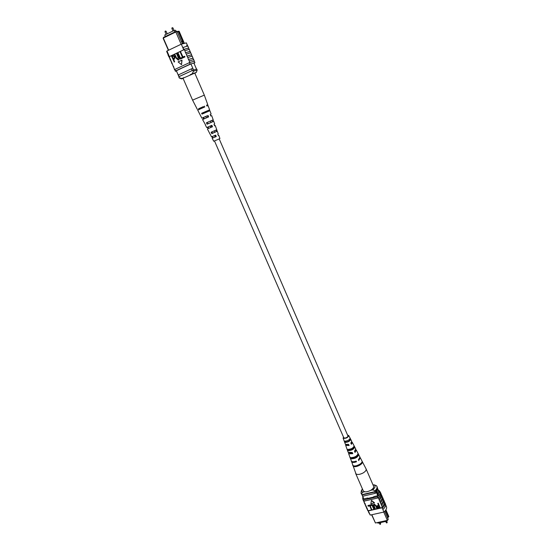 <?xml version="1.0" encoding="UTF-8"?>
<svg xmlns="http://www.w3.org/2000/svg" width="552" height="552" viewBox="0 0 552 552"><rect width="100%" height="100%" fill="white"/><g stroke="black" fill="none" stroke-linecap="round" stroke-linejoin="round"><path stroke-width="0.83" d="M214.487 140.953L343.792 437.77C345.214 438.371 346.642 437.874 348.084 436.273L219.199 138.911M386.931 520.633L386.807 521.198L377.885 523.151L377.671 522.661M386.807 521.198L386.593 520.708M376.961 489.589L377.506 492.667L378.396 493.702C378.886 493.171 378.803 491.977 378.148 490.114L377.188 489.1M378.389 493.702C378.872 493.157 378.782 491.963 378.134 490.114L377.244 489.072M371.834 514.726L375.443 522.986L387.366 520.377L383.771 512.07M388.235 519.466L387.345 520.543L388.235 519.466L384.834 511.545M385.91 509.813L388.856 516.624L388.063 517.217M387.345 520.543L375.443 522.986L371.613 514.774M379.307 492.474L377.416 488.092M378.568 495.461L376.395 490.445M377.775 495.675L375.802 491.128M363.823 498.918L362.002 494.64M376.305 492.281L375.367 493.309L374.808 492.004L362.243 494.93M375.256 491.556L374.808 492.004M375.367 493.309L362.809 496.22M385.441 510.483L388.159 516.775L387.794 518.445M364.665 491.742L362.733 492.191L361.519 493.902L361.857 494.675L361.036 493.233L361.318 490.832L362.105 489.362C361.463 490.624 361.677 491.57 362.733 492.191M362.402 488.886L362.105 489.362M375.063 490.742L372.703 489.859C375.305 487.651 375.746 485.96 374.028 484.801L376.374 485.663L376.919 486.402C377.389 487.651 376.768 489.1 375.063 490.742L375.401 491.522L361.857 494.675M376.919 486.402L377.257 487.174C377.72 488.43 377.106 489.879 375.401 491.522M374.028 484.801L373.062 485.029M361.519 493.902L361.036 493.233M372.703 489.859L370.758 490.314M384.537 502.078L384.868 502.624C385.441 504.217 384.606 506.018 382.357 508.019L382.198 508.047C384.461 506.06 385.31 504.266 384.737 502.672L384.558 502.251M385.662 504.811L386.441 506.626C387.021 508.233 386.179 510.034 383.923 512.035L370.254 515.078L368.198 510.71L382.412 507.509L378.32 497.669C380.349 495.772 381.094 494.095 380.556 492.625L380.121 491.97M382.412 507.509L382.087 507.792L382.971 509.434C385.213 507.433 386.048 505.625 385.468 504.024L384.868 502.624M383.923 512.035L382.812 509.462M385.634 505.86L385.537 506.294M367.984 505.487L369.916 505.046L371.82 509.751L371.434 509.834L369.702 505.873L368.156 506.225L367.984 505.487M370.371 504.942L372.31 504.5L374.215 509.213L373.821 509.296L372.096 505.335L370.544 505.687L370.371 504.942M373.863 505.066L375.305 508.758L374.856 509.068L373.38 504.873L374.125 504.024L376.188 505.722L377.313 508.309L376.871 508.613L375.739 506.025L374.332 504.763L373.828 505.177L375.25 508.978M373.414 504.763L374.125 504.024M377.775 503.465L378.217 503.155L380.169 507.661L378.32 508.192L377.209 507.109L377.044 506.025L378.562 505.28L377.775 503.465L378.161 503.376L380.114 507.881M377.078 505.929L378.479 505.094M374.477 502.762L371.475 500.381L370.854 503.797L374.477 502.762M378.472 490.528L378.934 490.417L379.928 491.522C380.48 493.081 379.617 494.84 377.333 496.814L377.837 497.98L378.32 497.669M363.934 500.974L362.733 498.932L364.058 501.954M363.954 501.837L364.741 503.859L365.403 504.735L364.941 503.286M365.072 504.397L365.859 506.412L366.528 507.295L366.066 505.853M366.528 507.295L367.19 508.406L366.3 507.081M366.19 506.95L366.976 508.965L367.646 509.848L367.19 508.406M367.646 509.848L368.198 510.71M382.329 496.959L382.66 497.504C383.205 498.987 382.467 500.678 380.452 502.582M382.66 497.504L383.267 498.911C383.812 500.402 383.081 502.092 381.066 503.997M383.433 499.525L383.764 500.064C384.316 501.554 383.578 503.251 381.563 505.156M383.764 500.064L384.371 501.471C384.923 502.969 384.192 504.666 382.177 506.577M382.971 509.434L382.357 508.019M381.218 494.399L382.163 496.351C382.708 497.828 381.97 499.519 379.948 501.416M381.549 494.937C382.094 496.414 381.356 498.097 379.327 499.995M370.254 515.078L368.543 512.187M365.245 505.011L365.914 505.887M366.362 507.564L367.032 508.447M367.48 510.11L369.136 512.525M368.363 511.166L368.977 512.567M364.127 502.451L364.789 503.32M378.161 497.704C380.211 495.82 380.963 494.143 380.425 492.681L379.928 491.522M362.733 498.932L362.823 496.731M377.837 497.98L364.141 501.126M377.333 496.814L363.637 499.974M367.88 498.387L367.722 498.021L363.789 498.925L363.54 498.263M378.969 491.742L377.747 495.703L373.773 496.621L373.663 497.055L367.611 498.449L367.722 498.021M368.405 510.869L382.087 507.792M378.789 505.804L377.485 506.37L377.589 506.991L378.693 507.626L379.5 507.447L378.789 505.804M377.52 506.274L378.741 507.405L379.417 507.253M374.07 504.245L376.133 505.936L377.257 508.523M370.316 505.163L372.31 504.5M372.255 504.721L374.215 509.213M367.922 505.701L369.916 505.046M369.861 505.259L371.82 509.751M374.422 502.982L371.42 500.602M362.926 499.381L364.279 502.168M363.112 500.147L363.775 501.009M380.556 492.625L381.052 493.785C381.598 495.254 380.852 496.938 378.824 498.835M379.176 500.029C381.211 498.145 381.963 496.462 381.425 494.992L381.239 494.551M381.404 505.197C383.44 503.3 384.185 501.609 383.633 500.119L383.454 499.691M380.293 502.617C382.329 500.726 383.074 499.036 382.529 497.559L382.343 497.124M343.089 438.04L345.462 444.422L348.567 444.325L349.119 445.54L345.683 445.347L348.146 452.274L352.259 452.461L352.804 453.668L348.829 453.847L348.574 453.489L351.493 461.306C352.445 461.955 354.004 461.879 356.164 461.079L356.475 461.769C354.287 462.583 352.707 462.659 351.741 462.003L355.992 473.906C357.558 474.865 359.897 474.575 363.002 473.023C365.41 471.574 366.445 470.207 366.1 468.931L360.283 457.739L358.717 460.527L358.407 459.837L359.945 457.091L356.323 450.115L355.053 452.433L354.508 451.226L355.729 448.976L352.342 442.456L351.376 444.305L350.824 443.09L351.748 441.31L348.767 435.576C347.919 437.66 346.09 438.564 343.275 438.288L343.461 437.018M355.667 473.471L363.216 490.756C364.479 492.281 366.921 492.17 370.564 490.424C372.952 488.968 373.959 487.575 373.594 486.25L366.1 468.931M353.556 447.203L353.749 447.61C353.018 449.087 351.493 449.921 349.181 450.115L348.919 449.438M356.764 465.64L359.621 464.398M357.399 455.172L357.482 455.331C356.709 457.07 354.984 458.022 352.314 458.181L352.128 457.691M349.678 439.206L349.996 439.847C349.306 441.076 347.988 441.793 346.042 442.007L345.711 441.158M349.119 445.54L348.388 444.388M348.774 445.264L346.649 445.236L346.463 444.712M352.804 453.668L352.024 452.55M352.355 453.296L349.609 452.985M356.475 461.769L355.867 461.189M355.916 461.299L354.294 461.631M355.246 450.536L354.798 451.874M351.348 442.594L351.182 443.877M343.661 437.467L343.806 437.998C346.042 438.226 347.505 437.501 348.208 435.838L347.96 435.604M349.181 450.115L348.229 450.646C351.658 450.494 353.818 449.307 354.701 447.086L353.749 447.61M348.229 450.646L347.794 449.418C351.127 449.259 353.232 448.107 354.108 445.954L354.701 447.086M354.791 465.943L353.825 466.481C356.544 467.578 363.354 463.783 362.353 461.748L361.995 461.948M353.825 466.481L353.584 465.784C356.268 466.861 362.995 463.121 362.022 461.106L362.353 461.748M352.314 458.181L351.12 458.843C355.212 458.76 357.724 457.366 358.669 454.675L357.482 455.331M351.12 458.843L350.692 457.622C354.681 457.532 357.144 456.173 358.082 453.544L358.669 454.675M346.042 442.007L345.324 442.4C348.098 442.2 349.892 441.221 350.706 439.461L349.996 439.847M345.324 442.4L344.897 441.165C347.567 440.965 349.306 440.013 350.106 438.322L350.706 439.461M347.76 435.148L348.767 435.576M355.771 449.659L356.323 450.115M351.721 442.021L352.342 442.456M351.445 461.582L351.389 461.21M348.574 453.489L348.609 452.771M345.683 445.347L345.787 444.601M352.9 465.674L352.652 464.984M350.196 458.056L349.768 456.842M165.379 36.48L164.737 35.024L174.108 30.47L175.653 30.277L176.116 31.36M174.108 30.47L174.749 31.933M168.401 50.322L163.144 38.309L163.537 37.37L176.364 31.278L177.102 31.54L182.153 43.146L184.133 42.821L183.692 41.807L181.712 42.124M181.139 44.236L175.826 31.968L163.309 38.033L168.629 50.211M163.537 37.37L163.144 38.309M176.854 31.45L178.406 31.636L177.213 31.788M178.406 31.636L182.595 41.31L183.685 41.793L179.138 31.278L177.737 31.34M176.364 70.725L178.972 76.68L178.379 74.893L179.11 76.562L192.834 70.276M190.937 63.949L193.552 69.994M178.379 74.893L191.475 68.828L192.206 70.511M191.475 68.828L192.834 68.331M184.133 42.821L184.009 43.228M177.102 31.54L175.826 31.968L175.536 31.554M182.153 43.146L182.395 43.767M182.595 41.31L181.415 41.503M190.254 74.686L192.275 73.754L193.428 71.208L192.993 70.201L196.74 69.069L197.174 70.097L196.291 72.457L192.275 73.754M194.849 73.257L196.291 72.457M179.303 77.728L181.884 78.536L181.511 78.895L179.165 77.908L178.862 76.728L192.993 70.201M179.165 77.908L178.862 76.728M193.428 71.208L197.174 70.069M181.884 78.536L183.899 77.611M181.511 78.895L183.112 78.46M187.011 46.195L186.707 45.374L187.142 46.113M191.572 54.972L190.861 52.93L190.143 52.923L186.334 54.137L186.976 56.083L191.516 54.841L192.11 56.228M190.123 51.612L189.405 49.563L188.68 49.542L184.865 50.743L185.506 52.688L190.06 51.481L190.661 52.861M193.014 58.319L192.31 56.29L191.599 56.304L187.804 57.532L188.446 59.478L192.965 58.201L193.559 59.588M194.311 61.334L193.759 59.644L189.274 60.92L189.985 64.211L194.911 62.721L194.021 63.37M194.407 61.155L189.929 62.445M193.103 58.139L188.612 59.402M188.667 48.252L187.949 46.189L187.218 46.154L182.781 47.575L183.595 49.452L188.605 48.107L189.205 49.487M188.749 48.045L183.754 49.369L182.94 47.493M190.205 51.419L185.672 52.612M191.661 54.779L187.142 56.007M169.015 56.815L169.271 56.242L168.953 56.67L169.554 58.043M183.754 49.369L183.74 49.79L184.182 49.625L169.305 56.677L174.729 69.856M169.305 56.677L168.457 54.386L167.994 54.883L168.808 56.732M168.077 54.669L166.663 51.446L166.98 50.998L168.457 54.386M180.58 51.805L182.857 57.049L184.644 56.249L184.948 56.939L182.746 57.932L180.166 51.998L180.58 51.805L182.995 56.98M178.061 52.992L180.338 58.229L182.125 57.429L182.429 58.126L180.235 59.112L177.654 53.185L178.061 52.992L180.483 58.167M176.978 53.509L178.462 56.918C179.221 58.195 179.179 59.25 178.344 60.099L175.957 58.105L174.473 54.696L174.874 54.503L176.364 57.912L177.841 59.478L178.054 57.118L176.571 53.703L177.137 53.475L178.62 56.89C179.379 58.16 179.338 59.216 178.503 60.064L178.144 60.175M174.874 54.503L176.523 57.884L177.917 59.457M173.245 55.359L174.839 56.635L174.432 59.023L173.611 59.409L174.646 61.783L174.239 61.976L171.499 56.104L173.376 55.352L174.68 56.67L174.273 59.057L173.445 59.444L174.487 61.817L174.08 62.01M181.56 64.681L181.987 60.12L178.103 61.907L181.56 64.681L181.836 60.154M176.467 71.091L175.336 71.242L175.681 70.87L174.736 69.531M189.274 60.92L188.446 59.478M187.804 57.532L186.976 56.083M186.334 54.137L185.506 52.688M184.865 50.743L184.182 49.625M171.948 63.514L171.941 63.156M171.748 63.445L171.134 61.306M170.485 60.168L170.471 59.788M170.278 60.092L169.657 57.939M168.291 54.462L169.105 56.318M173.411 66.854L172.603 64.667M166.98 50.998L181.297 44.16L186.348 42.87L187.742 46.106M181.297 44.16L182.781 47.575M174.901 69.455L175.336 71.242M194.911 62.721L194.263 61.217L189.764 62.521M175.018 69.366L189.329 62.693M175.681 70.87L189.985 64.211M180.407 68.779L190.895 63.963M178.924 76.7L176.323 70.746L180.428 68.834M183.74 49.79L169.423 56.58M173.149 58.754L173.997 58.353L174.287 56.89L173.39 56.083L172.203 56.601L173.149 58.754M172.203 56.601L173.293 58.684M173.459 56.076L172.369 56.573M181.974 57.463L182.429 58.126M182.27 58.16L180.235 59.112M184.492 56.276L184.948 56.939M184.789 56.973L182.746 57.932M174.535 69.807L174.073 68.027M173.576 66.44L173.97 68.124M170.63 59.713L171.03 61.41M172.107 63.08L172.5 64.77M193.676 99.65L192.62 100.222L183.009 78.211L194.78 73.092L204.323 95.13L193.676 99.65M208.097 126.995L208.718 128.333L208.387 128.499L211.823 127.036L211.237 125.594M199.845 109.117L199.507 108.385L198.899 108.613L203.453 106.57L203.792 107.385M204.302 118.783L203.653 117.369L203.17 117.569L207.228 115.789L207.807 117.21M212.513 136.53L212.893 137.952L215.791 136.765L215.211 135.337M217.171 131.224L211.823 133.632L217.288 131.19L216.681 129.906M211.899 131.9L212.561 133.301M213.52 121.378L207.083 124.207L213.727 121.295L213.017 119.998M207.393 122.358L208.063 123.779M210.188 114.526L211.14 114.105L209.919 110.704L202.018 114.112L201.611 113.298L202.867 112.76L203.246 113.56M202.867 112.76L209.615 109.855L208.083 105.605L206.903 106.06L206.572 105.211L207.78 104.749L204.323 95.13M208.718 128.333L212.465 126.774L211.899 125.304L206.669 127.54L205.337 124.945M208.083 128.595L207.462 127.312M203.453 106.57L199.507 108.385M204.44 106.115L204.771 106.964L197.706 110.11L201.839 118.149L203.653 117.369M198.886 109.551L198.534 108.827M207.228 115.789L201.839 118.149M208.063 115.423L208.635 116.9L202.563 119.549L205.53 124.869M203.509 119.135L202.832 117.728M213.113 137.827L216.267 136.579L215.701 135.123L211.471 136.875L210.243 134.233M212.644 138.014L212.051 136.792M212.182 138.262L213.707 141.229L218.682 139.145L219.924 138.524L218.799 135.385L218.316 135.544M213.727 121.295L214.714 124.041L214.003 124.372L214.569 125.835L215.245 125.511L216.763 129.72L211.119 132.232L211.823 133.632M211.14 114.105L210.181 114.512L210.754 115.982L211.678 115.589L213.196 119.819L206.379 122.799L207.083 124.207M201.611 113.298L209.615 109.855M207.386 128.933L210.146 134.295M214.335 130.865L214.866 132.19L212.52 133.211L214.859 132.176M210.995 122.468L208.049 123.745L210.988 122.461L210.443 121.081M206.517 111.249L202.894 112.822L206.51 111.235L206.821 112.015M209.608 110.828L209.305 110.007M201.639 107.509L203.509 106.695M206.614 105.315L207.78 104.749M205.765 116.458L207.242 115.816L205.758 116.458L206.413 117.866M215.245 125.511L214.549 125.787M210.809 127.402L211.795 126.974L210.809 127.395L210.202 126.077M217.288 131.19L218.268 133.915L217.792 134.17L218.35 135.626L218.799 135.385M215.735 136.627L215.183 136.861M208.387 111.345L208.063 110.538M212.554 121.806L211.996 120.405M216.432 131.555L215.894 130.196M201.949 108.185L201.625 107.488L203.495 106.674M215.742 136.641L215.19 136.882L214.604 135.613M212.465 126.774L211.823 127.036M216.267 136.579L215.791 136.765M387.242 522.295L386.842 522.965L386.29 522.703L387.242 522.295L386.773 521.212M380.707 523.71L380.307 524.386L379.762 524.124L380.707 523.71L380.238 522.634M165.759 31.45L164.986 31.719L166.131 34.348M167.215 33.824L166.09 31.243L165.407 31.043M172.617 28.111L171.844 28.373L172.99 31.015M386.29 522.703L385.744 521.433M379.762 524.124L379.21 522.861M379.286 492.412L377.416 488.085M363.623 498.566L361.912 494.661M174.073 30.484L172.948 27.897L172.134 27.71L171.844 28.373M164.986 31.719L165.276 31.057M193.807 62.866L196.471 69.048M197.292 109.31L192.62 100.222"/></g></svg>

